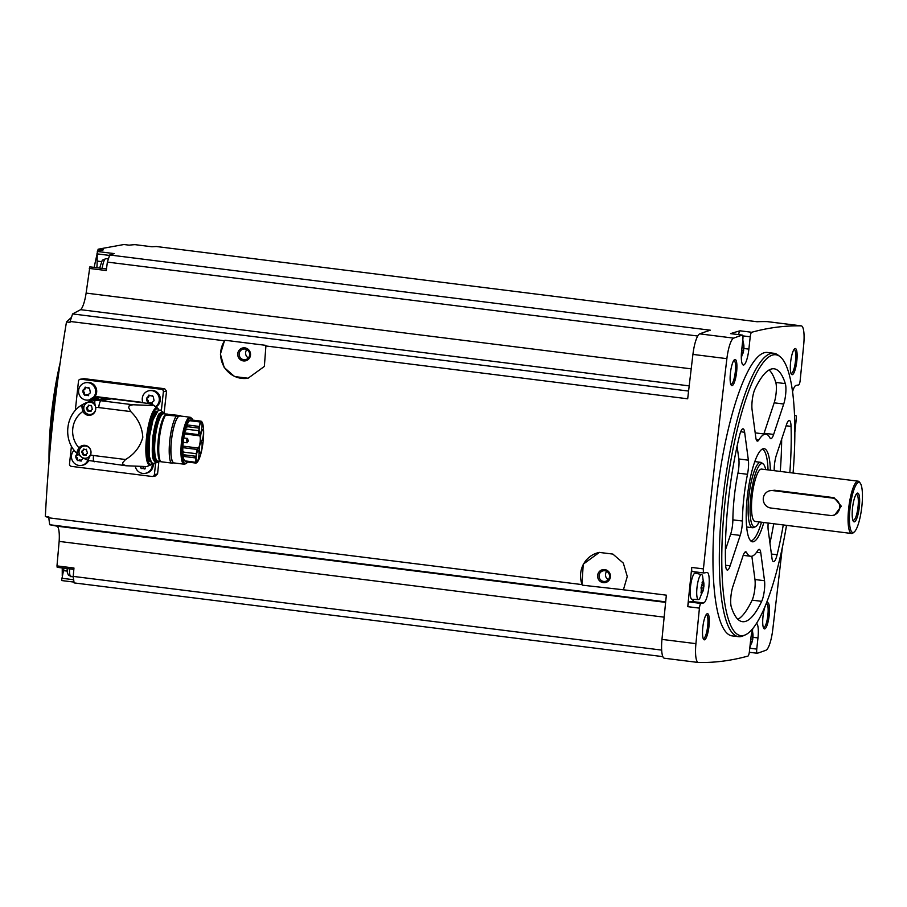 <?xml version="1.0" encoding="UTF-8"?>
<svg xmlns="http://www.w3.org/2000/svg" width="907" height="907" viewBox="0 0 907 907"><rect width="100%" height="100%" fill="white"/><g stroke="black" fill="none" stroke-linecap="round" stroke-linejoin="round"><path stroke-width="1.36" d="M71.438 446.085L69.499 463.93A2.199 2.131 -100.3 0 0 71.381 466.368L152.036 476.47A2.199 2.131 -100.3 0 0 154.394 474.554L157.557 473.987L155.199 475.892M161.367 410.372L163.385 391.767A2.199 2.131 -100.3 0 0 161.503 389.318L80.848 379.217A2.199 2.131 -100.3 0 0 80.224 379.239L84.022 378.65L164.666 388.74L166.548 391.189A3009.755 687.279 -82.9 0 0 164.156 412.708M157.557 473.987A3009.755 687.279 -82.9 0 1 158.872 461.561M48.785 517.704L45.35 516.457C48.638 451.346 55.678 386.507 66.483 321.951L69.998 322.393A3009.755 687.279 97.1 0 1 70.1 321.463L224.46 340.783L220.401 354.115L224.21 367.539L234.607 376.575L248.087 378.23L264.356 366.428L265.91 345.975L687.687 398.797A3009.755 687.279 97.1 0 1 692.925 354.41L726.881 358.662A3009.755 687.279 97.1 0 0 703.424 568.904A4.399 0.998 97.1 0 0 703.923 572.975A4.399 0.998 97.1 0 0 704.002 572.975L706.916 572.453A15.374 3.515 97.1 0 1 707.165 572.442A15.374 3.515 97.1 0 1 708.809 587.589A15.374 3.515 97.1 0 1 703.594 602.951L700.952 603.427A4.399 0.998 97.1 0 0 699.433 608.132A3009.755 687.279 97.1 0 0 695.918 643.653A20.872 4.762 97.1 0 0 698.333 662.484A20.872 4.762 97.1 0 0 698.447 662.484A3009.755 687.279 97.1 0 0 747.924 656.09A4.399 0.998 97.1 0 0 749.409 651.555L750.747 639.242A15.374 3.515 97.1 0 1 752.957 628.313M45.35 516.457L48.865 516.899A3009.755 687.279 97.1 0 0 48.774 517.818L581.965 584.596L583.235 564.177L599.346 552.42L612.849 554.075L623.313 563.1L627.27 576.512L623.415 589.777L666.35 595.162A3009.755 687.279 97.1 0 0 661.963 639.401A20.872 4.762 97.1 0 0 664.378 658.233A20.872 4.762 97.1 0 0 664.491 658.233M703.855 572.963L692.324 571.512A4.399 0.998 97.1 0 1 692.256 571.523A4.399 0.998 97.1 0 1 691.758 567.442A3009.755 687.279 97.1 0 0 687.755 606.67L699.433 608.132M248.065 378.23A24.172 23.469 79.7 0 1 224.244 367.04A24.172 23.469 79.7 0 1 224.959 340.238L265.819 345.352L265.91 345.975M70.1 321.463L72.594 313.924L688.583 391.064M623.415 589.777L582.328 585.162A24.172 23.469 79.7 0 1 599.504 552.386M581.965 584.596L582.328 585.162M662.847 656.634L74.091 582.906L73.218 576.399L73.966 568.02L56.982 565.889L59.148 541.4A19.773 4.512 97.1 0 0 57.107 526.185L49.692 524.734L48.774 517.818M49.692 524.734L665.681 601.863M56.982 565.889L57.175 567.317L73.841 569.403M67.141 571.093L63.479 570.639L61.574 580.537L73.989 582.09M63.479 570.639A13.186 3.004 97.1 0 0 64.012 568.167M73.218 576.399L661.657 650.092M59.148 541.4L664.151 617.168M97.65 251.386L98.137 249.198L103.307 249.844A3009.755 687.279 97.1 0 0 97.321 251.477L97.117 261.069A13.186 3.004 97.1 0 1 96.811 267.712M72.594 313.924L80.621 309.672A19.773 4.512 97.1 0 0 86.12 293.086L89.872 266.851L106.482 268.925M786.528 525.346A141.526 32.323 -82.9 0 1 745.214 634.923L742.98 635.909A142.796 32.607 -82.9 0 1 740.792 636.601A142.796 32.607 -82.9 0 1 738.434 636.669L732.062 635.875A142.796 32.607 -82.9 0 1 717.46 490.131A142.796 32.607 -82.9 0 1 767.56 352.483L773.92 353.288A142.796 32.607 -82.9 0 1 778.138 355.136L780.065 356.644A141.526 32.323 -82.9 0 1 793.081 473.035M704.478 639.82A13.186 3.004 -82.9 0 1 703.605 639.367A13.186 3.004 -82.9 0 1 702.914 626.374A13.186 3.004 -82.9 0 1 706.791 613.948A13.186 3.004 -82.9 0 1 709.104 625.104A13.186 3.004 -82.9 0 1 704.478 639.82M764.692 628.891A13.186 3.004 -82.9 0 1 763.819 628.438A13.186 3.004 -82.9 0 1 763.116 615.445A13.186 3.004 -82.9 0 1 766.993 603.008A13.186 3.004 -82.9 0 1 769.306 614.175A13.186 3.004 -82.9 0 1 764.692 628.891M792.299 374.682A13.186 3.004 -82.9 0 1 791.426 374.24A13.186 3.004 -82.9 0 1 790.734 361.235A13.186 3.004 -82.9 0 1 794.611 348.81A13.186 3.004 -82.9 0 1 796.924 359.977A13.186 3.004 -82.9 0 1 792.299 374.682M732.096 385.611A13.186 3.004 -82.9 0 1 731.223 385.169A13.186 3.004 -82.9 0 1 730.532 372.165A13.186 3.004 -82.9 0 1 734.409 359.739A13.186 3.004 -82.9 0 1 736.722 370.906A13.186 3.004 -82.9 0 1 732.096 385.611M792.582 391.654A15.374 3.515 97.1 0 1 796.029 385.407L798.67 384.931A4.399 0.998 97.1 0 0 800.189 380.226A3009.755 687.279 97.1 0 0 803.704 344.705A20.872 4.762 97.1 0 0 801.289 325.874A20.872 4.762 97.1 0 0 801.176 325.874A3009.755 687.279 97.1 0 0 751.699 332.268A4.399 0.998 97.1 0 0 750.214 336.803L748.876 349.116A15.374 3.515 97.1 0 1 743.355 365.033A15.374 3.515 97.1 0 1 741.654 350.431L742.867 339.263A4.399 0.998 97.1 0 0 742.38 335.091A4.399 0.998 97.1 0 0 742.266 335.102A3009.755 687.279 97.1 0 0 733.684 338.13A20.872 4.762 97.1 0 0 726.881 358.662M749.772 648.222L756.755 649.095L757.969 637.927A15.374 3.515 97.1 0 0 756.461 623.37M756.755 649.095A4.399 0.998 97.1 0 0 757.243 653.267A4.399 0.998 97.1 0 0 757.356 653.255A3009.755 687.279 97.1 0 0 765.939 650.24A20.872 4.762 97.1 0 0 772.741 629.696A3009.755 687.279 97.1 0 0 782.322 547.533M794.872 432.185A3009.755 687.279 97.1 0 0 796.199 419.453A4.399 0.998 97.1 0 0 795.7 415.383A4.399 0.998 97.1 0 0 795.632 415.383L794.566 415.576M767.447 321.645A20.872 4.762 97.1 0 0 767.333 321.622A20.872 4.762 97.1 0 0 767.22 321.622A3009.755 687.279 97.1 0 0 757.005 321.736L156.401 246.523A3009.755 687.279 97.1 0 0 151.945 246.772L134.962 244.641A3009.755 687.279 97.1 0 0 129.111 245.162L123.942 244.516L98.137 249.198M697.732 336.021L107.366 262.089L109.713 254.992A3009.755 687.279 97.1 0 1 114.305 253.609L97.321 251.477M109.713 254.992L710.328 330.205A3009.755 687.279 97.1 0 0 699.728 333.867A20.872 4.762 97.1 0 0 692.925 354.41M738.638 334.626A4.399 0.998 97.1 0 1 740.021 330.806A3009.755 687.279 97.1 0 0 730.6 333.64L742.266 335.102M733.808 360.419A12.086 2.755 -82.9 0 1 733.956 360.419A12.086 2.755 -82.9 0 1 735.248 372.323A12.086 2.755 -82.9 0 1 731.155 384.398A12.086 2.755 -82.9 0 1 730.951 384.398A12.086 2.755 -82.9 0 1 730.815 384.364M794.022 349.49A12.086 2.755 -82.9 0 1 794.158 349.49A12.086 2.755 -82.9 0 1 795.45 361.394A12.086 2.755 -82.9 0 1 791.358 373.469A12.086 2.755 -82.9 0 1 791.165 373.469A12.086 2.755 -82.9 0 1 791.017 373.435M766.404 603.688A12.086 2.755 -82.9 0 1 766.551 603.688A12.086 2.755 -82.9 0 1 767.832 615.592A12.086 2.755 -82.9 0 1 763.739 627.667A12.086 2.755 -82.9 0 1 763.547 627.667A12.086 2.755 -82.9 0 1 763.411 627.633M706.202 614.617A12.086 2.755 -82.9 0 1 706.338 614.617A12.086 2.755 -82.9 0 1 707.63 626.522A12.086 2.755 -82.9 0 1 703.537 638.596A12.086 2.755 -82.9 0 1 703.333 638.596A12.086 2.755 -82.9 0 1 703.197 638.573M86.12 293.086L691.202 368.854M107.366 262.089L106.278 270.535L89.305 268.415M80.621 309.672L689.195 385.883M57.107 526.185L665.625 602.384M62.254 575.73L62.232 567.952M66.483 321.951L71.472 317.337M94.113 267.384L96.913 254.697M738.434 636.669A142.796 32.607 -82.9 0 1 723.82 490.925A142.796 32.607 -82.9 0 1 773.92 353.288M745.214 634.923A141.526 32.323 -82.9 0 1 743.048 635.603A141.526 32.323 -82.9 0 1 726.813 486.719A141.526 32.323 -82.9 0 1 780.065 356.644M747.493 474.304A13.186 3.004 97.1 0 0 748.366 460.166L744.636 432.254A13.186 3.004 97.1 0 0 743.071 428.818A13.186 3.004 97.1 0 0 739.488 435.745A127.422 29.092 -82.9 0 0 725.543 564.097A13.186 3.004 97.1 0 0 727.301 570.061A13.186 3.004 97.1 0 0 730.124 565.821L740.191 535.402A13.186 3.004 97.1 0 0 742.414 521.026A61.517 14.047 -82.9 0 1 747.493 474.304L737.947 473.103A61.517 14.047 97.1 0 0 732.867 519.836L742.414 521.026M763.819 522.5A46.937 10.714 -82.9 0 1 753.241 541.785A46.937 10.714 -82.9 0 1 751.586 541.524A46.937 10.714 -82.9 0 1 747.663 493.907A46.937 10.714 -82.9 0 1 763.206 448.727A46.937 10.714 -82.9 0 1 770.372 470.189M731.28 606.862A127.422 29.092 97.1 0 0 742.47 621.68A127.422 29.092 97.1 0 0 761.676 601.341A13.186 3.004 97.1 0 0 764.522 580.718L760.78 552.805A13.186 3.004 97.1 0 0 759.227 549.37A13.186 3.004 97.1 0 0 757.708 550.594A61.517 14.047 97.1 0 1 750.656 556.274A61.517 14.047 97.1 0 1 746.642 552.601A13.186 3.004 97.1 0 0 745.781 551.807A13.186 3.004 97.1 0 0 742.958 556.048L732.89 586.466A13.186 3.004 97.1 0 0 731.28 606.862M768.161 523.044A13.186 3.004 97.1 0 0 768.229 530.312L771.97 558.224A13.186 3.004 97.1 0 0 773.524 561.66A13.186 3.004 97.1 0 0 777.106 554.744A127.422 29.092 97.1 0 0 783.274 524.938M774.17 470.665A61.517 14.047 97.1 0 0 774.181 469.452A13.186 3.004 97.1 0 1 776.403 455.076L786.482 424.657A13.186 3.004 97.1 0 1 789.305 420.429A13.186 3.004 97.1 0 1 791.051 426.381A127.422 29.092 97.1 0 1 789.827 472.626M769.952 437.888A61.517 14.047 97.1 0 0 765.939 434.204A61.517 14.047 97.1 0 0 758.887 439.895A13.186 3.004 97.1 0 1 757.379 441.108A13.186 3.004 97.1 0 1 755.826 437.673L752.084 409.76A13.186 3.004 97.1 0 1 754.93 389.148A127.422 29.092 97.1 0 1 774.136 368.809A127.422 29.092 97.1 0 1 785.326 383.627A13.186 3.004 97.1 0 1 783.716 404.023L773.637 434.442A13.186 3.004 97.1 0 1 770.814 438.671A13.186 3.004 97.1 0 1 769.952 437.888M761.483 522.205A46.132 10.533 -82.9 0 1 751.211 540.731A46.132 10.533 -82.9 0 1 750.611 540.765M762.073 449.226A46.132 10.533 -82.9 0 1 768.036 469.894M759.114 521.91A31.938 7.29 -82.9 0 1 755.35 526.763L753.558 527.557A32.958 7.528 -82.9 0 1 753.048 527.715A32.958 7.528 -82.9 0 1 752.504 527.727A32.958 7.528 -82.9 0 1 749.137 494.1A32.958 7.528 -82.9 0 1 760.701 462.332A32.958 7.528 -82.9 0 1 761.676 462.763L763.218 463.965A31.938 7.29 -82.9 0 1 765.667 469.599M755.35 526.763A31.938 7.29 -82.9 0 1 754.862 526.922A31.938 7.29 -82.9 0 1 751.2 493.317A31.938 7.29 -82.9 0 1 763.218 463.965M854.213 532.001L853.079 532.942A26.36 6.02 -82.9 0 1 852.024 533.475A26.36 6.02 -82.9 0 1 851.594 533.497L755.021 521.4A26.36 6.02 -82.9 0 1 752.322 494.496A26.36 6.02 -82.9 0 1 761.574 469.089L858.135 481.175A26.36 6.02 -82.9 0 1 859.451 482.082L860.324 483.261A25.26 5.771 -82.9 0 1 861.65 508.181A25.26 5.771 -82.9 0 1 854.213 532.001A25.26 5.771 -82.9 0 1 853.204 532.522A25.26 5.771 -82.9 0 1 850.483 504.689A25.26 5.771 -82.9 0 1 860.324 483.261M851.594 533.497A26.36 6.02 -82.9 0 1 848.895 506.582A26.36 6.02 -82.9 0 1 858.135 481.175M770.213 490.664L774.635 490.245L834.055 497.682L841.299 506.219L834.644 515.051L832.773 515.391A8.787 8.537 -100.3 0 0 832.15 498.034L772.73 490.585A8.787 8.537 -100.3 0 0 763.252 499.542A8.787 8.537 -100.3 0 0 770.837 508.022L830.256 515.459A8.787 8.537 -100.3 0 0 832.773 515.391M854.36 521.842A14.501 3.311 -82.9 0 1 852.943 520.448A14.501 3.311 -82.9 0 1 852.637 507.058A14.501 3.311 -82.9 0 1 856.242 494.156A14.501 3.311 -82.9 0 1 859.553 504.383A14.501 3.311 -82.9 0 1 854.36 521.842M855.743 494.984A12.868 2.936 -82.9 0 1 856.208 494.655A12.868 2.936 -82.9 0 1 858.079 506.401A12.868 2.936 -82.9 0 1 853.634 520.119A12.868 2.936 -82.9 0 1 853.034 519.96A12.868 2.936 -82.9 0 1 852.671 519.53M725.385 550.096L730.645 534.212A13.186 3.004 97.1 0 0 732.867 519.836M737.947 473.103A13.186 3.004 97.1 0 0 738.82 458.976L737.108 446.176M737.913 619.334A127.422 29.092 97.1 0 0 752.13 600.139A13.186 3.004 97.1 0 0 754.964 579.528L751.846 556.206M769.952 543.112A127.422 29.092 97.1 0 0 773.716 523.747M780.269 471.425A127.422 29.092 97.1 0 0 781.664 439.192M765.939 434.204L756.393 433.013A61.517 14.047 97.1 0 0 755.202 433.081M763.841 433.943A13.186 3.004 97.1 0 0 764.091 433.24L774.17 402.821A13.186 3.004 97.1 0 0 775.78 382.425A127.422 29.092 97.1 0 0 769.136 369.954M693.821 599.391A15.374 3.515 97.1 0 1 691.928 601.488L689.286 601.965A4.399 0.998 97.1 0 0 687.755 606.67M697.052 573.553A15.374 3.515 97.1 0 0 696.576 572.056M692.166 599.312A13.186 3.004 -82.9 0 1 692.007 599.323A13.186 3.004 -82.9 0 1 690.59 585.865A13.186 3.004 -82.9 0 1 695.284 573.167L701.576 574.539A12.607 2.88 -82.9 0 1 702.12 574.925A12.607 2.88 -82.9 0 1 702.574 575.854L703.923 586.217M700.862 587.997L703.707 588.099L699.739 598.518A12.607 2.88 -82.9 0 1 698.594 599.538A12.607 2.88 -82.9 0 1 698.447 599.55A12.607 2.88 -82.9 0 1 697.098 586.682A12.607 2.88 -82.9 0 1 701.576 574.539M702.154 582.158L702.732 582.226L701.417 586.364L701.156 593.031M703.911 586.217L702.993 591.183L701.599 592.622L702.369 592.815M702.052 582.997L703.855 583.224L703.934 585.911L701.927 585.661M703.855 583.224L703.605 581.648M702.732 582.226L703.481 582.09L702.426 581.875M750.259 643.913L751.461 643.38L750.282 643.46M750.769 638.993L752.765 639.242L751.472 643.698M752.515 629.764L752.81 638.982L749.817 647.791M751.54 633.936L752.957 634.106L753.037 636.805L751.087 636.555M752.957 634.106L752.708 632.542M741.677 350.17L743.672 350.419L743.003 353.254L741.609 354.694L742.38 354.886M742.584 337.926L743.933 348.288L741.302 357.868M742.232 345.091L743.865 345.295L743.944 347.982L741.949 347.732M743.865 345.295L743.615 343.719M742.323 344.252L743.491 344.161L742.448 343.946M154.394 474.554L155.596 463.432M80.224 379.239A2.199 2.131 -100.3 0 0 78.49 381.133L75.304 410.508M153.226 463.726A8.787 8.537 79.7 0 1 146.299 473.159L145.245 473.352A8.787 8.537 79.7 0 1 135.302 466.345M88.716 460.518A8.787 8.537 79.7 0 1 82.628 465.189L81.585 465.382A8.787 8.537 79.7 0 1 74.17 450.257M90.281 399.556A8.787 8.537 79.7 0 1 78.626 390.305A8.787 8.537 79.7 0 1 85.541 382.72L86.584 382.527A8.787 8.537 79.7 0 1 94.351 397.289M90.133 399.738A8.787 8.537 79.7 0 1 89.725 399.828L88.682 400.01M142.955 402.787A8.787 8.537 79.7 0 1 149.213 390.69L150.256 390.509A8.787 8.537 79.7 0 1 155.959 406.88M142.694 402.753A6.587 6.406 -100.3 0 0 140.744 402.175L98.296 396.869A6.587 6.406 -100.3 0 0 96.414 396.915L94.011 397.357A6.587 6.406 -100.3 0 0 89.43 400.883M92.174 400.996A30.759 29.863 79.7 0 1 95.28 400.599C94.532 401.053 94.589 402.991 95.462 406.427L95.666 407.39A6.916 6.723 79.7 0 1 82.968 411.393L82.628 410.474C81.766 407.039 81.709 405.089 82.458 404.635A30.759 29.863 79.7 0 1 92.174 400.996L102.672 399.091A30.759 29.863 79.7 0 1 111.482 398.842L147.172 403.32C152.138 404.329 154.179 405.078 153.306 405.565L132.978 404.76L129.293 405.667A6.587 1.508 97.1 0 0 128.658 407.56L130.721 411.574C138.147 418.694 142.172 427.288 142.807 437.355C140.052 447.026 134.281 454.407 125.517 459.509L122.672 462.751A6.587 1.508 97.1 0 0 122.899 464.486L126.345 465.767L146.673 466.572L150.585 464.996A28.877 6.598 97.1 0 0 150.596 464.996M159.19 410.179L157.693 408.173L153.668 405.157L156.412 407.844A28.877 6.598 -82.9 0 0 146.515 437.718A28.877 6.598 -82.9 0 0 150.188 465.121A28.877 6.598 97.1 0 0 150.585 464.996L152.523 463.432M125.744 465.71L126.345 465.767M80.791 456.436A30.759 29.863 79.7 0 1 77.163 453.398C76.471 453.285 76.902 451.72 78.478 448.693L79 447.888A6.916 6.723 79.7 0 1 90.507 454.917L90.099 455.79C88.523 458.817 88.081 460.382 88.773 460.495M83.818 445.348A6.916 6.723 -100.3 0 0 80.009 448.421L76.925 453.341C62.549 440.224 65.417 413.977 82.333 404.681L83.829 409.091M88.523 460.416A30.759 29.863 79.7 0 1 83.059 457.91M88.977 401.767A6.043 5.861 79.7 0 1 93.262 398.32L94.294 398.139A6.043 5.861 79.7 0 1 99.362 399.692M106.641 398.649L95.893 397.3A6.587 6.406 -100.3 0 0 94.011 397.357M149.213 390.69A8.787 8.537 79.7 0 1 155.619 406.619M148.759 403.105A0.918 0.896 -100.3 0 1 148.147 401.846L147.433 401.982L146.526 399.828L146.662 398.071M146.889 398.026L147.433 397.935A1.61 1.553 -100.3 0 0 147.524 397.924L146.719 398.06L146.526 399.828L147.24 399.704A1.61 1.553 -100.3 0 1 148.147 401.846M146.719 398.06L149.644 395.497L148.805 395.135M149.644 395.497L151.888 395.996A1.61 1.553 -100.3 0 0 152.614 395.656L151.9 395.781L153.294 396.858L154.077 400.758M154.02 400.769L151.084 403.332L151.991 403.683M151.798 403.207L148.827 403.048L150.267 402.572A1.61 1.553 -100.3 0 1 151.798 403.207A0.918 0.896 -100.3 0 0 152.319 403.547M147.433 401.982L148.431 403.23M85.541 382.72A8.787 8.537 79.7 0 1 93.251 397.538M85.088 395.135A0.918 0.896 -100.3 0 1 84.476 393.876L83.761 394.001L82.854 391.858L82.991 390.101M83.217 390.055L83.761 389.965A1.61 1.553 -100.3 0 0 83.852 389.942L83.047 390.089L82.854 391.858L83.569 391.733A1.61 1.553 -100.3 0 1 84.476 393.876M83.047 390.089L85.984 387.527L85.133 387.164M85.984 387.527L88.228 388.026A1.61 1.553 -100.3 0 0 88.943 387.686L88.24 387.811L89.634 388.888L90.405 392.788M90.349 392.799L87.412 395.361L88.319 395.713M88.126 395.225L85.156 395.078L86.596 394.602A1.61 1.553 -100.3 0 1 88.126 395.225A0.918 0.896 -100.3 0 0 88.648 395.577M83.761 394.001L84.759 395.259M87.9 460.189A8.787 8.537 79.7 0 1 81.585 465.382M77.991 460.495A0.918 0.896 -100.3 0 1 77.378 459.237L76.664 459.373L75.757 457.219L75.893 455.461M76.12 455.416L76.653 455.325A1.61 1.553 -100.3 0 0 76.755 455.303L75.95 455.45L75.757 457.219L76.471 457.094A1.61 1.553 -100.3 0 1 77.378 459.237M75.95 455.45L77.344 453.579M81.222 461.073L78.059 460.439L79.499 459.962A1.61 1.553 -100.3 0 1 81.029 460.597L83.387 458.137M76.664 459.373L77.662 460.62M152.172 463.828A8.787 8.537 79.7 0 1 145.245 473.352M145.574 468.001L143.986 468.692L141.73 468.409L143.159 467.933A1.61 1.553 -100.3 0 1 144.701 468.568L143.986 468.692L144.893 469.044M141.662 468.466A0.918 0.896 -100.3 0 1 141.038 467.207L140.336 467.343L141.333 468.602M147.285 397.958A0.918 0.896 -100.3 0 0 147.24 399.704M147.524 397.924A1.61 1.553 -100.3 0 0 148.771 396.064L148.056 396.2M149.145 395.157A0.918 0.896 -100.3 0 0 148.771 396.064M141.038 467.207A1.61 1.553 -100.3 0 0 141.163 466.64M76.517 455.348A0.918 0.896 -100.3 0 0 76.471 457.094M76.755 455.303A1.61 1.553 -100.3 0 0 77.968 454.169M83.614 389.987A0.918 0.896 -100.3 0 0 83.569 391.733M83.852 389.942A1.61 1.553 -100.3 0 0 85.099 388.094L84.385 388.23M85.473 387.187A0.918 0.896 -100.3 0 0 85.099 388.094M85.145 412.186A6.916 6.723 -100.3 0 0 91.029 415.077M88.648 402.266A6.156 5.975 79.7 0 1 95.632 407.254A6.156 5.975 79.7 0 1 90.847 414.374A6.156 5.975 79.7 0 1 83.807 407.583A6.156 5.975 79.7 0 1 88.648 402.266L89.476 402.118A6.156 5.975 79.7 0 1 94.929 404M93.784 413.388A6.156 5.975 79.7 0 1 91.675 414.227L90.847 414.374M83.898 446.063A6.156 5.975 79.7 0 1 90.87 451.051A6.156 5.975 79.7 0 1 86.097 458.171A6.156 5.975 79.7 0 1 79.056 451.369A6.156 5.975 79.7 0 1 83.898 446.063L84.725 445.915A6.156 5.975 79.7 0 1 86.993 445.949M89.589 456.777A6.156 5.975 79.7 0 1 86.925 458.024L86.097 458.171M87.888 410.213A1.236 1.19 -100.3 0 0 87.197 408.569L86.494 408.694L86.641 407.345L87.197 410.338L87.888 410.213A0.703 0.68 -100.3 0 0 88.274 411.154L89.51 410.769A1.236 1.19 -100.3 0 1 90.689 411.256A0.703 0.68 -100.3 0 0 91.006 411.495M87.412 407.209L88.376 405.78A1.236 1.19 -100.3 0 1 87.344 407.209L86.777 407.311M90.961 405.44L90.768 405.735A1.236 1.19 -100.3 0 0 91.312 405.474L88.897 405.372M90.621 405.599L91.698 406.415L92.287 409.408M91.21 410.848L89.997 411.381L92.242 409.42M87.968 411.302L90.689 411.256M88.262 411.166L87.197 410.338M83.127 454.01A1.236 1.19 -100.3 0 0 82.435 452.366L81.743 452.491L81.891 451.13L82.435 454.135L83.127 454.01A0.703 0.68 -100.3 0 0 83.523 454.94M81.845 451.142L83.614 449.577A1.236 1.19 -100.3 0 1 82.582 451.006L82.015 451.108M82.662 450.994L81.891 451.13M84.136 449.169L85.281 449.657M87.526 453.205L86.199 449.237M86.448 454.634L85.235 455.178L87.48 453.205M85.927 455.042L83.512 454.963L84.759 454.566A1.236 1.19 -100.3 0 1 85.927 455.042A0.703 0.68 -100.3 0 0 86.244 455.291M82.435 454.135L83.206 455.099M87.231 407.232A0.703 0.68 -100.3 0 0 87.197 408.569M88.591 405.134A0.703 0.68 -100.3 0 0 88.376 405.78M82.469 451.028A0.703 0.68 -100.3 0 0 82.435 452.366M83.829 448.931A0.703 0.68 -100.3 0 0 83.614 449.577M85.292 449.657L86.006 449.521A1.236 1.19 -100.3 0 0 86.55 449.26L85.859 449.384M122.899 464.486A40.645 9.285 -82.9 0 1 122.672 462.751M128.658 407.56A40.645 9.285 -82.9 0 1 129.293 405.667M159.19 461.221A25.158 5.748 -82.9 0 1 157.614 462.309A25.158 5.748 -82.9 0 1 157.194 462.321A25.158 5.748 -82.9 0 1 154.621 436.652A25.158 5.748 -82.9 0 1 163.441 412.402A25.158 5.748 -82.9 0 1 165.108 413.955M160.256 461.357L157.829 461.051A23.82 5.442 -82.9 0 1 155.392 436.743A23.82 5.442 -82.9 0 1 163.748 413.785L166.321 414.102M160.38 461.538L159.791 460.722A23.922 5.465 -82.9 0 1 158.476 437.593A23.922 5.465 -82.9 0 1 165.335 414.794A23.922 5.465 -82.9 0 1 165.562 414.59A23.922 5.465 -82.9 0 1 165.607 414.556M180.425 415.587L167.704 414.306A24.001 5.476 97.1 0 0 165.652 414.51A24.001 5.476 97.1 0 0 165.425 414.726L165.607 415.066A25.26 5.771 -82.9 0 0 159.315 439.056A25.26 5.771 -82.9 0 0 160.539 461.686L160.358 461.346M187.59 462.048A23.038 5.261 -82.9 0 1 185.992 463.579L184.869 464.078A23.673 5.408 -82.9 0 1 184.506 464.191A23.673 5.408 -82.9 0 1 184.121 464.203L174.246 462.967A23.673 5.408 97.1 0 1 174.008 462.91L173.838 462.887A23.673 5.408 -82.9 0 1 171.457 440.462A23.673 5.408 -82.9 0 1 178.894 416.256L165.607 415.066M184.121 464.203A23.673 5.408 -82.9 0 1 181.695 440.042A23.673 5.408 -82.9 0 1 190.005 417.22A23.673 5.408 -82.9 0 1 190.697 417.526L191.66 418.286A23.038 5.261 -82.9 0 1 192.817 420.122M190.005 417.22L180.13 415.984A23.673 5.408 97.1 0 0 179.064 416.279L178.894 416.256M185.992 463.579A23.038 5.261 -82.9 0 1 185.64 463.692A23.038 5.261 -82.9 0 1 182.999 439.453A23.038 5.261 -82.9 0 1 191.66 418.286M199.755 435.836A6.485 1.485 97.1 0 1 200.141 441.754A6.485 1.485 97.1 0 1 198.429 448.058L197.454 449.487A4.399 0.998 97.1 0 0 196.331 453.704L196.048 456.312A6.485 1.485 97.1 0 0 195.912 457.967L195.855 463.08L185.629 461.334A20.646 4.716 -82.9 0 1 184.949 461.062A20.646 4.716 -82.9 0 1 183.441 440.258A20.646 4.716 -82.9 0 1 190.028 420.463A20.646 4.716 -82.9 0 1 190.073 420.451L190.345 419.884A21.144 4.83 -82.9 0 1 190.753 419.862L200.832 421.12A21.144 4.83 97.1 0 0 200.436 421.143L199.336 426.449A6.485 1.485 97.1 0 0 199.109 428.127L198.826 430.734A4.399 0.998 97.1 0 0 199.052 434.702L199.755 435.836L184.472 433.92M195.719 462.321L185.005 460.881A20.271 4.626 -82.9 0 1 184.971 460.869A20.271 4.626 -82.9 0 1 184.665 460.79M176.071 416.37A25.26 5.771 -82.9 0 0 169.79 440.371A25.26 5.771 -82.9 0 0 171.015 463.001L173.452 462.955A23.922 5.465 -82.9 0 1 171.4 440.473A23.922 5.465 -82.9 0 1 178.52 416.324M171.015 463.001L160.539 461.686M167.704 414.306L165.425 414.726M185.776 461.822L195.878 463.08A21.144 4.83 97.1 0 0 203.066 442.06A21.144 4.83 97.1 0 0 200.832 421.12M198.429 448.058L182.908 446.108M202.612 429.805A5.601 1.281 97.1 0 0 200.708 435.405A5.601 1.281 97.1 0 0 201.309 440.927A5.601 1.281 97.1 0 0 203.27 435.53A5.601 1.281 97.1 0 0 202.703 429.805A5.601 1.281 97.1 0 0 202.612 429.805M201.263 442.151A5.601 1.281 97.1 0 0 199.37 447.752A5.601 1.281 97.1 0 0 199.971 453.262A5.601 1.281 97.1 0 0 201.932 447.865A5.601 1.281 97.1 0 0 201.365 442.151A5.601 1.281 97.1 0 0 201.263 442.151M198.168 450.484A5.601 1.281 97.1 0 0 196.275 456.085A5.601 1.281 97.1 0 0 196.864 461.606A5.601 1.281 97.1 0 0 198.837 456.198A5.601 1.281 97.1 0 0 198.259 450.484A5.601 1.281 97.1 0 0 198.168 450.484M201.184 422.243A5.601 1.281 97.1 0 0 199.291 427.832A5.601 1.281 97.1 0 0 199.891 433.353A5.601 1.281 97.1 0 0 201.853 427.957A5.601 1.281 97.1 0 0 201.275 422.231A5.601 1.281 97.1 0 0 201.184 422.243M187.851 440.802L187.091 442.786L187.636 438.455L187.874 440.564M187.273 426.948L187.42 425.848L187.273 426.948M185.686 430.916L185.833 429.816L185.686 430.916M183.305 452.786L183.463 451.686L182.5 453.115M184.076 456.323L184.234 455.223L184.076 456.323M597.645 575.333A6.587 6.406 79.7 0 1 607.815 570.866A6.587 6.406 79.7 0 1 606.59 582.192A6.587 6.406 79.7 0 1 597.645 575.333M599.085 575.423A5.397 5.249 79.7 0 1 609.459 575.14A5.397 5.249 79.7 0 1 605.264 581.398A5.397 5.249 79.7 0 1 599.085 575.423M608.268 579.652A5.397 5.249 79.7 0 1 606.76 571.342M237.759 353.594A6.587 6.406 79.7 0 1 247.928 349.127A6.587 6.406 79.7 0 1 246.693 360.453A6.587 6.406 79.7 0 1 237.759 353.594M239.187 353.685A5.397 5.249 79.7 0 1 249.561 353.401A5.397 5.249 79.7 0 1 245.366 359.66A5.397 5.249 79.7 0 1 239.187 353.685M248.371 357.914A5.397 5.249 79.7 0 1 246.863 349.603M661.963 639.401L695.918 643.653M691.758 567.442L703.424 568.904M699.728 333.867L733.684 338.13M740.021 330.806L751.699 332.268M767.22 321.622L801.176 325.874M50.259 447.196A105.949 24.194 -82.9 0 1 58.105 377.731M49.035 461.425A104.407 23.843 -82.9 0 1 60.213 362.551M774.635 490.245L772.73 490.585M834.055 497.682L832.15 498.034M725.6 565.265L730.124 565.821M730.645 534.212L740.191 535.402M738.82 458.976L748.366 460.166M740.724 431.766L744.636 432.254M752.13 600.139L761.676 601.341M754.964 579.528L764.522 580.718M756.585 552.284L760.78 552.805M744.76 552.363L746.642 552.601M771.404 554.03L777.106 554.744M786.12 425.768L791.051 426.381M756.211 439.555L758.887 439.895M775.78 382.425L785.326 383.627M774.17 402.821L783.716 404.023M764.091 433.24L773.637 434.442M689.286 601.965L700.952 603.427M691.928 601.488L703.594 602.951M753.003 637.315L757.969 637.927M743.91 348.492L748.876 349.116M742.833 335.885L750.214 336.803M700.998 592.554L701.599 592.622M701.394 590.979L702.993 591.183M741.416 353.05L743.003 353.254M750.497 641.873L752.096 642.065M101.425 261.613L97.117 261.069M109.566 255.434L96.89 253.847M73.671 579.732L61.642 578.235M102.174 268.393A10.986 2.506 -82.9 0 1 105.915 258.642L108.409 258.949M71.177 576.739A10.986 2.506 -82.9 0 1 70.995 576.75A10.986 2.506 -82.9 0 1 69.578 568.87M163.385 391.767L166.548 391.189M161.503 389.318L164.666 388.74M80.848 379.217L84.022 378.65M111.482 398.842L100.983 400.747A6.587 1.508 97.1 0 0 98.716 407.572L130.721 411.574M132.978 404.76L100.983 400.747A30.759 29.863 79.7 0 0 95.28 400.599M125.517 459.509L93.512 455.507A6.587 1.508 97.1 0 0 94.237 461.765A6.587 1.508 97.1 0 0 94.351 461.754M79 447.888A24.172 23.469 79.7 0 1 82.968 411.393M93.512 455.507A24.172 23.469 79.7 0 1 90.507 454.917M95.666 407.39A24.172 23.469 79.7 0 1 98.716 407.572M139.667 402.379L140.744 402.175M95.893 397.3L98.296 396.869M88.954 401.767L93.262 398.32A6.043 5.861 79.7 0 1 98.33 399.874M89.895 401.495A5.159 5.011 79.7 0 1 97.015 400.112M82.628 410.474L84.079 410.202M78.478 448.693L80.009 448.421M146.673 466.572L150.188 465.121M152.331 463.318A27.913 6.372 -82.9 0 1 150.834 464.225A27.913 6.372 -82.9 0 1 147.943 432.741A27.913 6.372 -82.9 0 1 158.974 410.236M157.693 408.173A28.877 6.598 97.1 0 0 156.412 407.844M150.981 461.844A25.487 5.816 -82.9 0 1 148.068 435.825A25.487 5.816 -82.9 0 1 157.308 411.336M150.789 461.493A25.158 5.748 -82.9 0 1 148.465 435.882A25.158 5.748 -82.9 0 1 157.036 411.619M150.12 459.894A25.158 5.748 -82.9 0 1 149.315 435.984A25.158 5.748 -82.9 0 1 155.993 413.014M154.541 461.107A24.829 5.669 -82.9 0 1 153.102 436.46A24.829 5.669 -82.9 0 1 160.573 412.923M155.925 462.162A25.158 5.748 -82.9 0 1 153.351 436.482A25.158 5.748 -82.9 0 1 162.172 412.243L160.426 412.912C156.877 417.957 154.541 424.941 153.453 433.863C150.143 456.935 155.301 464.667 155.925 462.162L157.194 462.321M199.052 434.702L184.688 432.9M198.826 430.734L185.629 429.079M196.331 453.704L183.509 452.094M197.454 449.487L182.829 447.661M199.336 426.449L187.023 424.907M200.096 421.993L189.654 420.689M195.912 457.967L183.86 456.459M200.436 421.143L190.345 419.884M199.109 428.127L187.409 426.664M196.048 456.312L183.656 454.758M664.378 658.233L698.333 662.484M767.333 321.622L801.289 325.874M48.989 462.003L51.642 412.311L60.293 362.006M760.701 462.332L754.828 461.595M752.504 527.727L746.631 526.99M743.207 555.345L750.656 556.274M692.256 571.523L703.923 572.975M749.318 652.269L757.243 653.267M730.702 333.629L742.38 335.091M698.447 599.55L692.007 599.323M793.001 395.021L792.786 393.253M701.145 591.749L702.267 591.897M702.063 582.736L703.174 582.872M741.37 353.855L742.277 353.968M742.266 344.83L743.184 344.943M750.372 642.655L751.37 642.78M751.586 633.676L752.277 633.755M99.657 268.075L102.264 260.241L105.915 258.642M73.308 577.033L68.524 575.367L67.356 572.691L67.084 568.553M152.659 476.458L155.834 475.88M125.642 465.688L88.625 460.495M154.077 460.495C152.104 459.135 151.741 450.881 152.988 435.745C156.095 420.077 158.419 412.628 159.972 413.399M163.26 412.379L160.414 410.089L158.09 410.69L153.068 419.714L149.644 435.916L149.304 456.244L151.594 462.672L154.587 463.794L157.002 462.298M163.441 412.402L162.172 412.243M187.636 438.455L183.758 437.968M187.091 442.786L183.214 442.299M186.4 441.051L187.216 440.598L186.536 439.963M188.327 440.19L187.511 440.643L188.191 441.278M187.42 425.848L186.082 425.145M187.284 426.936L185.822 427.299M185.833 429.816L184.495 429.113M185.697 430.904L184.881 431.244M183.463 451.686L182.126 450.972M184.234 455.223L182.897 454.52M184.098 456.312L182.624 456.675"/></g></svg>
